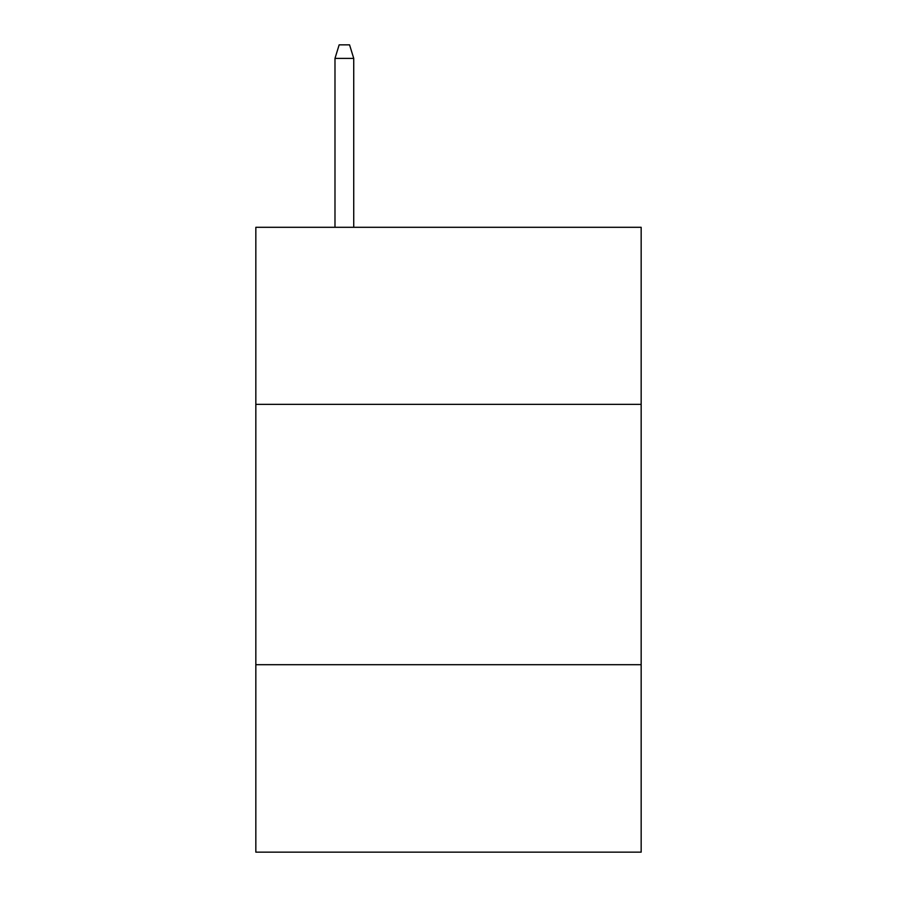 <?xml version="1.0" encoding="UTF-8"?>
<svg xmlns="http://www.w3.org/2000/svg" width="897" height="897" viewBox="0 0 897 897"><rect width="100%" height="100%" fill="white"/><g stroke="black" fill="none" stroke-linecap="round" stroke-linejoin="round"><path stroke-width="1.35" d="M641.164 404.345L641.164 227.3L255.836 227.3L255.836 404.345L641.164 404.345L641.164 852.15L255.836 852.15L255.836 404.345M641.164 664.699L255.836 664.699M353.732 227.3L353.732 58.383L334.985 58.383L334.985 227.3M334.985 58.383L339.156 44.85L349.561 44.85L353.732 58.383"/></g></svg>
